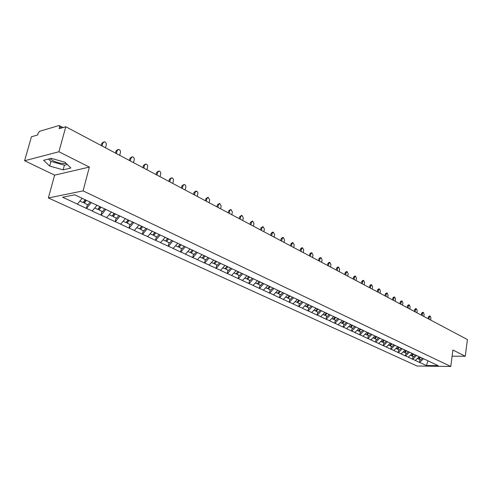 <?xml version="1.0" encoding="UTF-8"?>
<svg xmlns="http://www.w3.org/2000/svg" width="492" height="492" viewBox="0 0 492 492"><rect width="100%" height="100%" fill="white"/><g stroke="black" fill="none" stroke-linecap="round" stroke-linejoin="round"><path stroke-width="0.74" d="M66.248 163.424C62.502 163.922 58.167 163.067 53.234 160.853L49.95 158.688M48.37 197.956L417.031 366.011L450.758 366.491L83.093 190.884L48.37 197.956L54.624 175.14L89.36 167.077L58.917 151.757L24.6 160.736L54.624 175.14M24.6 160.736L31.445 136.788L37.632 134.98L38.13 133.234L39.594 131.296L59.028 125.54L63.154 127.526M428.04 360.827L426.379 365.501L438.126 365.661L424.479 359.154M426.379 365.501L419.51 362.413L419.891 359.689M419.209 356.768L415.291 360.464L419.51 362.413M415.488 360.464L412.554 359.197L412.948 356.448M412.198 353.471L408.249 357.21L412.554 359.197M408.452 357.21L405.457 355.919L405.863 353.145M405.045 350.113L401.072 353.889L405.457 355.919M401.275 353.889L398.225 352.573L398.643 349.775M397.751 346.682L393.754 350.501L398.225 352.573M393.957 350.501L390.851 349.16L391.275 346.337M390.31 343.182L386.288 347.051L390.851 349.16M386.491 347.051L383.323 345.679L383.76 342.832M382.714 339.615L378.668 343.527L383.323 345.679M378.871 343.527L375.642 342.131L376.091 339.252M374.966 335.968L370.888 339.929L375.642 342.131M371.097 339.929L367.807 338.502L368.268 335.606M367.057 332.248L362.955 336.257L367.807 338.502M363.157 336.257L359.806 334.806L360.279 331.879M359 328.428L354.849 332.512L359.806 334.806M355.052 332.506L351.632 331.024L352.118 328.072M350.802 324.505L346.571 328.687L351.632 331.024M346.78 328.681L343.287 327.168L343.785 324.185M342.377 320.538L338.121 324.775L343.287 327.168M338.324 324.769L334.763 323.226L335.28 320.212M333.767 316.491L329.48 320.784L334.763 323.226M329.689 320.778L326.055 319.197L326.583 316.159M324.972 312.352L320.655 316.7L326.055 319.197M320.864 316.694L317.156 315.083L317.697 312.014M315.975 308.127L311.639 312.531L317.156 315.083M311.848 312.518L308.053 310.87L308.613 307.777M306.78 303.804L302.414 308.263L308.053 310.87M302.623 308.256L298.749 306.571L299.32 303.441M297.377 299.382L292.98 303.902L298.749 306.571M293.189 303.89L289.235 302.168L289.825 299.013M287.758 294.856L283.337 299.443L289.235 302.168M283.546 299.431L279.499 297.666L280.108 294.474M277.918 290.231L273.46 294.874L279.499 297.666M273.675 294.862L269.542 293.06L270.163 289.837M267.845 285.489L263.361 290.206L269.542 293.06M263.571 290.188L259.346 288.349L259.985 285.089M257.531 280.643L253.017 285.422L259.346 288.349M253.226 285.409L248.909 283.521L249.567 280.231M246.972 275.674L242.427 280.526L248.909 283.521M242.636 280.508L238.214 278.577L238.897 275.249M236.154 270.588L231.578 275.508L238.214 278.577M231.787 275.489L227.267 273.509L227.968 270.151M225.065 265.373L220.465 270.366L227.267 273.509M220.674 270.348L216.043 268.325L216.763 264.93M213.706 260.034L209.075 265.096L216.043 268.325M209.285 265.077L204.543 263.005L205.287 259.573M202.058 254.555L197.397 259.696L204.543 263.005M197.606 259.678L192.747 257.55L193.516 254.081M190.109 248.934L185.416 254.161L192.747 257.55M185.625 254.136L180.65 251.953L181.443 248.448M177.852 243.171L173.129 248.478L180.65 251.953M173.344 248.454L168.239 246.215L169.057 242.673M165.275 237.255L160.521 242.648L168.239 246.215M160.73 242.618L155.503 240.324L156.345 236.738M152.36 231.185L147.582 236.658L155.503 240.324M147.791 236.634L142.422 234.278L143.289 230.65M139.101 224.949L134.285 230.514L142.422 234.278M134.494 230.484L128.99 228.067L129.888 224.401M125.478 218.54L120.632 224.198L128.99 228.067M120.841 224.167L115.19 221.683L116.118 217.974M111.475 211.954L106.598 217.71L115.19 221.683M106.807 217.679L101.008 215.127L101.967 211.375M97.078 205.182L92.176 211.037L101.008 215.127M92.385 211L86.426 208.38L87.41 204.586M82.189 198.325L77.342 204.18L86.426 208.38M77.545 204.143L62.625 197.237L74.722 194.814L424.584 359.295M416.552 355.421L412.751 359.197M409.485 352.1L405.66 355.919M402.278 348.711L398.434 352.573M394.928 345.255L391.054 349.16M387.425 341.725L383.526 345.679M379.775 338.127L375.851 342.131M371.964 334.455L368.01 338.502M363.939 330.753L360.009 334.8M355.777 326.946L351.841 331.024M347.457 323.035L343.496 327.162M338.963 319.044L334.972 323.219M330.28 314.96L326.264 319.191M321.405 310.79L317.365 315.071M312.334 306.522L308.263 310.864M303.06 302.162L298.958 306.559M293.57 297.703L289.444 302.162M283.866 293.14L279.714 297.654M273.933 288.472L269.751 293.048M263.767 283.693L259.555 288.33M253.355 278.798L249.118 283.503M242.697 273.786L238.429 278.558M231.775 268.65L227.476 273.497M220.582 263.386L216.252 268.306M209.112 257.993L204.752 262.98M197.347 252.464L192.956 257.525M185.281 246.787L180.859 251.929M172.895 240.969L168.448 246.191M160.208 234.967L155.712 240.299M147.219 228.762L142.631 234.247M133.818 222.464L129.199 228.036M120.048 215.988L115.399 221.652M105.891 209.328L101.217 215.09M91.334 202.483L86.629 208.344M61.641 127.969L59.624 126.905L59.126 128.701L65.793 126.758L58.917 151.757M59.624 126.905L59.421 125.558M452.111 356.183L465.278 356.251L467.4 339.541L65.793 126.758M465.278 356.251L452.917 350.027L450.758 366.491M89.36 167.077L83.093 190.884M423.483 358.68L419.707 362.413M65.073 162.268L51.285 158.35L43.622 160.306L49.686 166.05L63.148 169.845L70.873 168.018L65.073 162.268M48.499 159.057L50.965 161.425L64.403 165.232L67.349 164.519M64.403 165.232L63.148 169.845M50.965 161.425L49.686 166.05M105.503 147.797L106.266 144.851C106.438 143.203 105.817 142.182 104.409 141.788L102.846 143.024L102.078 145.983M102.846 143.024L101.801 143.295L103.517 142.022M79.962 201.111L83.068 202.556L85.221 199.746M90.19 201.948L87.963 204.844L84.31 203.135L83.843 202.169L85.571 199.912M86.457 200.33L84.31 203.135M101.801 143.295L101.217 145.527M119.704 155.318L120.442 152.403C120.608 150.792 120.011 149.789 118.646 149.402L117.114 150.632L116.37 153.553M117.114 150.632L116.063 150.89L117.809 149.605M94.784 208.024L97.767 209.414L99.907 206.652M104.704 208.836L102.533 211.64L98.978 209.979L98.498 209.014L100.214 206.794M101.112 207.218L98.978 209.979M116.063 150.89L115.497 153.092M133.517 162.637L134.23 159.759C134.39 158.166 133.812 157.188 132.489 156.807L130.995 158.03L130.275 160.921M130.995 158.03L129.937 158.276L131.708 156.991M109.199 214.746L112.065 216.086L114.187 213.368M118.818 215.545L116.702 218.245L113.24 216.634L112.748 215.674L114.451 213.491M115.362 213.922L113.24 216.634M129.937 158.276L129.396 160.453M146.954 169.758L147.649 166.911C147.803 165.349 147.243 164.383 145.964 164.014L144.5 165.232L143.799 168.092M144.5 165.232L143.443 165.466L145.232 164.174M123.215 221.283L125.977 222.575L128.08 219.899M132.588 222.015L130.485 224.678L127.114 223.104L126.616 222.15L128.307 220.004M129.224 220.434L127.114 223.104M143.443 165.466L142.914 167.618M160.041 176.696L160.718 173.873C160.866 172.341 160.324 171.388 159.082 171.025L157.649 172.243L156.973 175.066M157.649 172.243L156.585 172.458L158.393 171.173M136.856 227.648L139.513 228.891L141.604 226.258M145.989 228.319L143.898 230.939L140.62 229.407L140.109 228.454L141.788 226.345M142.711 226.781L140.62 229.407M156.585 172.458L156.075 174.592M172.79 183.448L173.436 180.656C173.584 179.15 173.055 178.215 171.856 177.858L170.453 179.063L169.795 181.862M170.453 179.063L169.389 179.273L171.21 177.987M150.128 233.841L152.686 235.035L154.845 232.347M159.033 234.45L156.96 237.027L153.768 235.539L153.246 234.598L154.949 232.476M155.847 232.95L153.768 235.539M169.389 179.273L168.891 181.382M185.201 190.023L185.835 187.267C185.976 185.779 185.466 184.863 184.303 184.512L182.926 185.718L182.286 188.479M182.926 185.718L181.862 185.915L183.694 184.629M163.061 239.875L165.521 241.025L167.661 238.374M171.745 240.428L169.685 242.962L166.579 241.517L166.044 240.576L167.778 238.429M168.639 238.964L166.579 241.517M181.862 185.915L181.382 187.999M197.304 196.437L197.962 192.932L196.825 191.105L195.078 192.194L194.463 194.93M195.078 192.194L194.014 192.384L195.853 191.099M175.65 245.748L178.024 246.855L180.146 244.247M184.125 246.246L182.083 248.749L179.051 247.335L178.51 246.4L180.232 244.29M181.099 244.825L179.051 247.335M194.014 192.384L193.547 194.445M209.1 202.686L209.69 199.986L208.245 197.317L206.923 198.51L206.326 201.216M206.923 198.51L205.859 198.688L207.71 197.409M187.926 251.473L190.207 252.537L192.317 249.973M196.191 251.922L194.162 254.382L191.21 253.005L190.662 252.076L192.372 249.998M193.251 250.52L191.21 253.005M205.859 198.688L205.41 200.73M220.6 208.78L221.179 206.105L219.776 203.485L218.479 204.666L217.901 207.347M218.479 204.666L217.415 204.838L219.266 203.565M199.887 257.052L202.089 258.079L204.18 255.551M207.956 257.451L205.945 259.881L203.061 258.534L202.507 257.611L204.205 255.563M205.152 256.012L203.061 258.534M217.415 204.838L216.978 206.861M231.818 214.727L232.378 212.077L231.019 209.5L229.746 210.674L229.186 213.331M229.746 210.674L228.682 210.834L230.539 209.567M211.548 262.494L213.669 263.484L215.748 260.994M219.432 262.845L217.433 265.237L214.623 263.927L214.063 263.011M216.701 261.437L214.623 263.927M228.682 210.834L228.257 212.839M242.771 220.527L243.312 217.907L241.984 215.367L240.742 216.535L240.194 219.161M240.742 216.535L239.678 216.689L241.535 215.428M222.925 267.802L224.967 268.755L227.033 266.295M230.625 268.109L228.639 270.465L225.896 269.185L225.348 268.306M227.962 266.732L225.896 269.185M239.678 216.689L239.266 218.669M253.454 226.191L253.983 223.596L252.691 221.093L251.473 222.261L250.945 224.856M251.473 222.261L250.41 222.402L252.267 221.148M234.026 272.98L235.994 273.896L238.042 271.473M241.547 273.245L239.573 275.569L236.904 274.321L236.363 273.466M238.946 271.904L236.904 274.321M250.41 222.402L250.01 224.364M263.89 231.714L264.401 229.149L263.146 226.683L261.953 227.845L261.437 230.416M261.953 227.845L260.889 227.98L262.746 226.732M244.856 278.035L246.756 278.921L248.792 276.529M252.212 278.257L250.256 280.551L247.642 279.333L247.113 278.503M249.672 276.947L247.642 279.333M260.889 227.98L260.502 229.918M274.081 237.113L274.573 234.573L273.355 232.144L272.181 233.3L271.682 235.846M272.181 233.3L271.123 233.429L272.291 232.273L272.974 232.187M255.434 282.968L257.261 283.822L259.284 281.467M262.623 283.152L260.68 285.415L258.128 284.222L257.605 283.423M260.145 281.873L258.128 284.222M271.123 233.429L270.741 235.348M284.032 242.39L284.517 239.875L283.324 237.476L282.18 238.626L281.695 241.148M282.18 238.626L281.117 238.749L282.267 237.599L282.968 237.519M265.76 287.783L267.525 288.607L269.53 286.282M272.789 287.931L270.858 290.163L268.368 289.001L267.857 288.226M270.372 286.682L268.368 289.001M281.117 238.749L280.754 240.65M293.761 247.544L294.228 245.053L293.072 242.691L291.947 243.835L291.473 246.332M291.947 243.835L290.889 243.946L292.014 242.802L292.728 242.728M275.846 292.488L277.55 293.287L279.542 290.993M282.722 292.605L280.809 294.806L278.374 293.669L277.869 292.912M280.366 291.381L278.374 293.669M290.889 243.946L290.526 245.834M303.263 252.581L303.724 250.114L302.592 247.783L301.491 248.921L301.03 251.394M301.491 248.921L300.434 249.026L301.534 247.894L302.272 247.814M285.704 297.088L287.346 297.857L289.321 295.594M292.433 297.168L290.532 299.339L288.152 298.232L287.66 297.5M290.126 295.969L288.152 298.232M300.434 249.026L300.083 250.895M312.561 257.507L313.004 255.059L311.903 252.765L310.821 253.897L310.372 256.344M310.821 253.897L309.769 253.995L310.852 252.863L311.596 252.796M295.335 301.584L296.922 302.322L298.884 300.089M301.922 301.627L300.034 303.773L297.709 302.691L297.223 301.977M299.671 300.458L297.709 302.691M309.769 253.995L309.431 255.846M321.651 262.322L322.082 259.899L321.005 257.636L319.948 258.761L319.511 261.184M319.948 258.761L318.896 258.853L319.954 257.728L320.716 257.66M304.751 305.975L306.282 306.688L308.232 304.48M311.227 305.956L309.327 308.109L307.051 307.045L306.571 306.356M309.001 304.843L307.051 307.045M318.896 258.853L318.564 260.686M330.538 267.027L330.956 264.635L329.911 262.396L328.871 263.521L328.447 265.92M328.871 263.521L327.82 263.607L328.865 262.488L329.64 262.421M313.964 310.267L315.433 310.956L317.371 308.779M320.341 310.181L318.41 312.346L316.19 311.307L315.723 310.637M318.121 309.136L316.19 311.307M327.82 263.607L327.5 265.422M339.24 271.639L339.646 269.265L338.625 267.058L337.604 268.171L337.192 270.557M337.604 268.171L336.553 268.257L337.58 267.144L338.361 267.082M322.967 314.474L324.388 315.132L326.313 312.986M329.222 314.351L327.303 316.491L324.665 314.825M327.045 313.33L325.126 315.477M336.553 268.257L336.245 270.053M347.752 276.147L348.145 273.792L347.149 271.621L346.147 272.728L345.747 275.089M346.147 272.728L345.101 272.808L346.104 271.701L346.903 271.639M331.78 318.582L333.152 319.222L335.058 317.1M337.906 318.441L335.999 320.55L333.416 318.921M335.778 317.438L333.871 319.56M345.101 272.808L344.8 274.585M356.085 280.563L356.466 278.232L355.495 276.086L354.511 277.187L354.123 279.524M354.511 277.187L353.471 277.26L354.455 276.16L355.261 276.104M340.402 322.604L341.725 323.219L343.619 321.122M346.405 322.432L344.511 324.523L341.983 322.93M344.32 321.454L342.432 323.552M353.471 277.26L353.176 279.025M364.24 284.886L364.615 282.574L363.662 280.458L362.702 281.553L362.321 283.872M362.702 281.553L361.663 281.621L362.629 280.526L363.44 280.471M348.84 326.54L350.113 327.137L351.995 325.064M354.726 326.35L352.85 328.41L350.372 326.854M352.69 325.39L350.808 327.457M361.663 281.621L361.374 283.367M372.229 289.118L372.598 286.83L371.663 284.739L370.716 285.827L370.347 288.121M370.716 285.827L369.683 285.889L370.63 284.8L371.454 284.751M357.1 330.396L358.33 330.968L360.199 328.92M362.868 330.181L361.005 332.217L358.582 330.698M360.876 329.24L359.006 331.288M369.683 285.889L369.406 287.623M380.052 293.263L380.408 290.993L379.504 288.927L378.569 290.016L378.213 292.291M378.569 290.016L377.542 290.071L378.471 288.988L379.301 288.939M365.187 334.166L366.38 334.726L368.231 332.703M370.851 333.933L369 335.944L366.62 334.462M368.895 333.01L367.044 335.034M377.542 290.071L377.266 291.787M387.721 297.328L388.065 295.077L387.179 293.035L386.263 294.118L385.919 296.368M386.263 294.118L385.236 294.167L386.152 293.091L386.983 293.048M373.114 337.863L374.258 338.398L376.103 336.399M378.668 337.604L376.829 339.597L374.492 338.145M376.749 336.706L374.91 338.705M385.236 294.167L384.972 295.87M395.23 301.307L395.574 299.075L394.701 297.063L393.803 298.134L393.465 300.372M393.803 298.134L392.782 298.183L393.674 297.113L394.516 297.07M380.876 341.485L381.983 342.002L383.809 340.027M386.325 341.208L384.498 343.176L382.21 341.756M384.449 340.323L382.616 342.297M392.782 298.183L392.524 299.868M402.597 305.206L402.923 302.998L402.075 301.006L401.195 302.076L400.863 304.29M401.195 302.076L400.174 302.119L401.054 301.049L401.896 301.012M388.483 345.033L389.547 345.532L391.368 343.582M393.828 344.738L392.013 346.682L389.769 345.292M391.989 343.871L390.174 345.821M400.174 302.119L399.922 303.792M409.811 309.031L410.137 306.842L409.301 304.874L408.44 305.938L408.114 308.133M408.44 305.938L407.419 305.975L408.28 304.911L409.135 304.88M395.937 348.514L396.964 348.994L398.772 347.063M401.183 348.195L399.381 350.119L397.179 348.76M399.381 347.346L397.573 349.277M407.419 305.975L407.173 307.635M416.89 312.783L417.204 310.606L416.386 308.662L415.537 309.72L415.223 311.897M415.537 309.72L414.522 309.757L415.371 308.699L416.226 308.668M403.243 351.921L404.233 352.383L405.992 350.507M408.391 351.583L406.601 353.49L404.449 352.155M406.626 350.753L404.836 352.666M414.522 309.757L414.282 311.399M423.827 316.461L424.135 314.302L423.335 312.383L422.505 313.435L422.197 315.593M422.505 313.435L421.49 313.465L422.327 312.414L423.182 312.389M410.402 355.261L411.361 355.71L413.077 353.889M415.463 354.91L413.686 356.792L411.57 355.488M413.729 354.099L411.952 355.98M421.49 313.465L421.257 315.095M430.635 320.064L430.937 317.93L430.149 316.03L429.332 317.076L429.036 319.216M429.332 317.076L428.323 317.106L429.147 316.061L430.008 316.036M417.431 358.539L418.354 358.969L420.057 357.167M422.394 358.17L420.629 360.033L418.557 358.754M420.697 357.37L418.932 359.24M428.323 317.106L428.101 318.718"/></g></svg>
